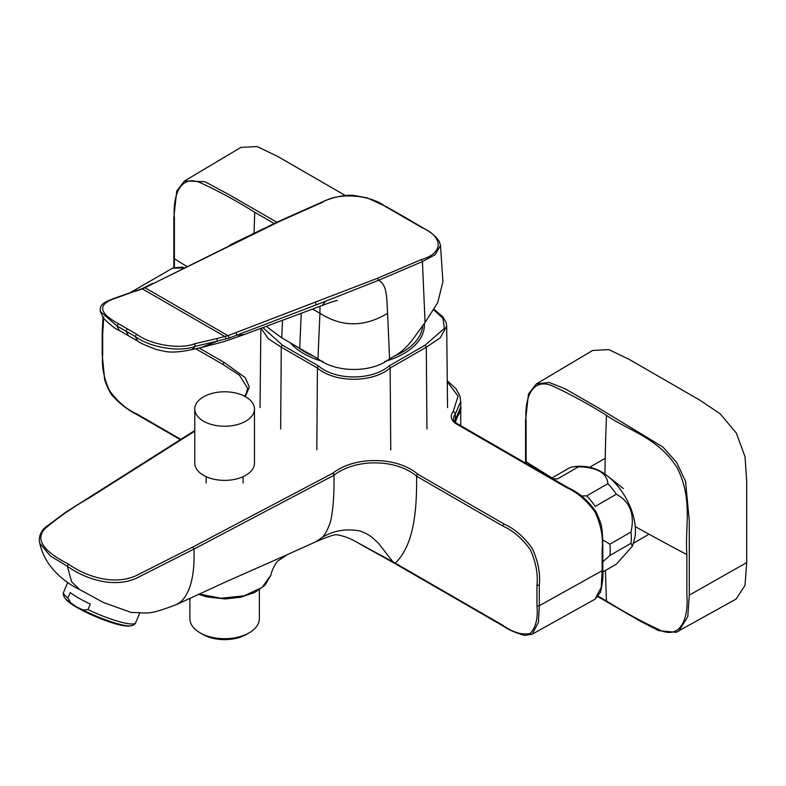 <?xml version="1.0" encoding="UTF-8"?>
<svg xmlns="http://www.w3.org/2000/svg" width="786" height="786" viewBox="0 0 786 786"><rect width="100%" height="100%" fill="white"/><g stroke="black" fill="none" stroke-linecap="round" stroke-linejoin="round"><path stroke-width="1.18" d="M315.756 541.79L321.946 537.595C324.608 536.052 330.739 524.616 331.702 515.537C333.441 505.241 334.217 491.8 334.011 475.225L193.985 549.08C194.849 574.753 190.556 592.241 181.104 601.545L176.496 604.542L225.975 581.807M225.238 582.131L287.421 554.592M244.574 396.203L245.979 394.091L247.669 388.382L239.425 375.187L223.047 364.498L195.793 348.758M321.946 537.595C333.087 530.619 345.771 528.398 359.988 530.933C370.52 535.099 371.935 537.182 378.675 543.48L392.912 561.823L502.961 625.351C513.081 632.524 522.169 635.216 530.236 633.418C535.885 627.366 538.135 618.13 536.966 605.721L536.966 584.99C538.115 573.977 535.905 562.206 530.314 549.669C522.248 538.489 513.13 530.629 502.961 526.109L416.59 476.237C396.655 458.818 355.144 458.376 334.011 475.225A1.66 0.914 -117.9 0 0 332.891 473.172C354.614 455.9 397.441 456.489 417.769 474.213L504.14 524.075C514.634 528.762 524.026 536.907 532.309 548.51C538.155 561.45 540.493 573.613 539.304 584.99L539.304 605.721L538.41 622.443L532.151 634.223L594.982 599.217L601.251 587.397L602.145 570.705L602.145 548.716C603.353 537.26 600.976 525.028 595.022 512.01C586.67 500.456 577.317 492.39 566.971 487.801A2.319 1.336 -60 0 1 568.14 487.684L457.933 424.057C457.246 424.361 452.431 419.105 453.551 418.349A16.585 9.57 0 0 1 455.31 414.055L455.31 419.744L460.743 406.971C461.569 409.29 459.731 413.642 455.222 420.009L455.31 419.744A16.585 9.57 180 0 0 454.426 420.972M103.703 316.876L102.671 334.256L102.671 354.977C101.512 366.021 103.742 377.811 109.352 390.367C117.458 401.558 126.556 409.388 136.676 413.878L180.79 439.354M454.996 420.127L454.455 421.021M460.743 406.991L460.743 401.302L455.31 414.055A2.319 1.69 -139 0 0 453.237 411.559L458.041 396.134L447.273 381.701M194.781 430.531L65.091 512.678L44.35 528.123C39.958 533.114 38.445 538.194 39.811 543.372L50.402 555.987L67.36 566.264L68.529 564.102C83.847 575.195 111.966 586.101 135.526 575.951L192.865 547.017L332.891 473.172M79.583 589.52L71.634 581.807L67.36 566.264C83.002 577.543 111.425 588.802 135.605 578.594L193.985 549.08L192.865 547.017M79.484 589.471L103.536 602.548L131.282 612.461M199.172 348.011L224.216 362.464L245.33 377.722L249.329 387.134L245.301 396.596M194.781 431.131L89.545 497.744C72.666 507.363 57.702 517.778 44.645 528.978C32.639 542.478 51.689 555.594 68.529 564.102M394.061 562.501L353.602 540.454C347.805 537.202 339.228 535.001 338.825 535.128L337.086 534.853C335.612 534.077 328.597 536.347 316.051 541.662M199.035 594L221.053 598.254L243.974 595.847L262.052 587.486L270.934 575.116L264.97 585.265L254.772 592.467L240.811 597.242L225.169 598.952L206.826 596.918L198.465 594.265M259.36 589.834L259.36 618.631A34.741 20.063 180 0 1 249.191 632.818A34.741 20.063 180 0 1 229.502 638.497A34.741 20.063 180 0 1 200.057 632.818A34.741 20.063 180 0 1 189.878 618.631L189.878 598.234M249.191 632.818L246.45 634.4A30.86 17.823 180 0 1 228.962 639.45A30.86 17.823 180 0 1 202.798 634.4L200.057 632.818M174.384 267.378L174.394 218.095C172.704 196.598 179.503 175.042 199.398 182.283C217.584 190.556 236.046 200.568 254.772 212.308L274.167 223.479M345.408 195.537L277.537 156.345L257.16 146.55L240.929 147.395M130.663 625.872L128.688 626.059A35.645 6.052 23 0 1 76.94 607.46A35.645 6.052 23 0 1 66.053 599.472L64.825 597.92A37.473 6.357 23 0 0 70.789 602.911L67.94 598.028L70.259 592.565A39.133 6.642 23 0 0 78.708 598.077A39.133 6.642 23 0 0 90.292 604.129L87.973 609.592L82.913 609.916A37.473 6.357 23 0 0 130.663 625.872C133.374 625.351 135.025 624.339 135.605 622.836L139.721 613.129M70.789 602.911L76.635 606.93L82.913 609.916M609.897 555.486L631.001 543.303A53.88 31.106 -120 0 0 631.001 532.004L609.897 544.187A53.88 31.106 -120 0 1 609.897 555.486L602.823 561.803M631.001 543.303L632.406 546.152L616.342 564.152L602.823 571.962M552.971 478.929A53.88 31.106 -120 0 1 557.461 478.949L578.555 466.766A53.88 31.106 -120 0 0 571.982 467.041A53.88 31.106 -120 0 0 570.086 467.523L551.644 478.163M616.342 494.227L595.248 506.41A53.88 31.106 -120 0 0 586.769 495.868L607.873 483.685A53.88 31.106 -120 0 1 616.342 494.227C630.038 501.704 634.921 514.29 631.001 532.004M602.734 539.825L609.897 544.187M581.198 495.917L586.769 495.868M632.406 546.152L634.715 538.263A48.084 27.756 -120 0 0 594.54 468.682C587.191 466.157 579.665 465.617 571.982 467.041M578.555 466.766C597.193 467.336 606.959 472.976 607.873 483.685M261.109 328.322L268.321 338.717L281.27 347.176L280.651 429.038M426.926 429.038L426.307 347.176L440.317 337.784L446.684 326.092L446.084 322.466L442.931 316.886L434.01 309.311M262.937 327.644L282.439 345.162A1.66 0.953 -60 0 0 281.27 347.176L317.426 368.054C334.934 382.959 372.525 383.018 390.141 368.054L426.307 347.176L425.138 345.152L444.395 328.41L442.96 318.379L433.734 309.772M606.851 475.471L623.308 488.538M526.109 463.416L526.099 421.158C524.419 399.652 531.208 378.095 551.104 385.346C569.29 393.619 587.751 403.621 606.487 415.362C630.048 431.504 657.607 437.419 676.992 467.474C693.232 499.208 684.793 526.188 686.866 554.582L686.866 594.943C688.624 616.558 681.865 638.291 661.792 630.952C643.459 622.591 625.017 612.608 606.487 600.985L598.303 596.26M736.128 599.04L745.02 585.285L746.7 562.589L746.7 481.12L745.01 456.695L736.325 433.057L720.133 413.77L699.805 400.143L629.468 359.536L608.865 349.613L592.634 350.458M440.494 245.517L439.286 241.42C433.479 232.705 424.45 229.09 422.475 227.537A1.66 0.973 120.7 0 0 421.777 227.547C443.992 237.067 443.373 253.367 421.394 259.557L422.436 261.581L435.11 254.762L440.494 245.517L442.931 281.594L437.684 302.728L425.069 322.457L422.436 261.581L378.577 280.278C387.685 285.053 386.594 299.102 387.606 313.349L389.571 358.829C371.935 373.114 335.553 372.947 317.966 358.73L319.931 313.25L312.563 309.095M387.596 313.339C364.311 327.3 341.753 327.271 319.931 313.25L319.99 306.294M421.777 227.547L385.612 206.669C369.931 194.299 337.675 192.324 322.348 202.375L279.335 221.514L153.643 283.392L231.172 244.927M337.42 300.596C336.437 300.35 331.387 301.962 322.289 305.43L325.532 301.244L378.577 280.278L377.565 278.234L421.394 259.557M377.565 278.234L227.96 335.661A1.66 1.002 69.7 0 1 228.814 338.186L217.496 341.095L216.779 338.589L194.594 343.777C179.768 349.691 150.647 344.818 136.705 334.256L118.421 323.694C98.338 312.632 97.425 304.143 115.67 298.208L141.559 288.786A1.66 1.199 71.9 0 1 142.364 288.884L145.007 287.764L227.96 335.661L216.779 338.589M325.542 301.264L316.286 304.84L315.363 302.453M236.861 335.17L316.286 304.84M228.814 338.186L236.841 335.19L235.987 332.665M137.648 341.065L135.251 336.496C149.704 347.481 179.876 352.511 195.282 346.331L217.496 341.095M236.841 335.19L244.112 334.61L223.676 341.733L200.921 347.618L217.476 341.104M194.594 343.777L195.282 346.331L191.912 349.623C179.788 352.197 170.454 352.718 163.91 351.195L156.326 349.485C146.019 345.683 139.751 342.863 137.54 341.006L128.511 335.789M425.069 322.457L413.23 338.795C407.679 346.341 401.518 352.049 394.749 355.911L389.571 358.829M244.112 334.61L322.27 305.43M115.67 298.208L114.835 298.13C98.682 303.818 100.51 307.041 100.215 311.403L116.967 325.935L126.114 331.211L128.393 335.73L119.364 330.513M317.966 358.73L299.731 348.355L301.235 313.349M266.287 326.396L281.752 337.823L299.731 348.355M153.643 283.392L145.007 287.764A1.66 1.13 62.9 0 0 144.113 287.715L152.749 283.343M225.69 339.169A1.66 1.12 75.7 0 0 224.983 336.585L142.364 288.884L135.015 291.39M118.421 323.694L116.967 325.935L119.246 330.444C116.132 329.481 110.865 325.414 103.447 318.251L100.215 311.403M282.508 320.354L281.752 337.823M245.723 421.198A29.848 17.233 180 0 1 213.203 424.931A29.848 17.233 180 0 1 194.781 409.015A29.848 17.233 180 0 1 224.619 391.792A29.848 17.233 180 0 1 254.468 409.015A29.848 17.233 180 0 1 245.723 421.198M254.468 409.015L254.468 463.141A29.848 17.233 180 0 1 245.723 475.334A29.848 17.233 180 0 1 213.203 479.067A29.848 17.233 180 0 1 194.781 463.141L194.781 409.015M127.568 328.97A1.66 0.963 -60 0 0 126.114 331.211L135.251 336.496L136.705 334.256M322.339 202.375L321.052 203.043M279.344 221.524L277.998 222.212M417.769 474.213A1.66 0.953 -60 0 0 416.59 476.237C416.993 511.352 413.691 545.346 395.26 563.169A1.66 0.953 120 0 0 395.604 563.926L503.305 626.108C508.051 629.596 515.135 632.681 524.557 635.373L532.151 634.223M536.966 605.721A1.66 0.953 180 0 0 539.304 605.721L602.145 570.705A2.319 1.336 180 0 0 602.823 569.762C603.412 575.499 602.616 582.986 600.455 592.231L595.012 599.197M102.671 353.631L102.671 334.256A1.66 0.953 -0 0 1 102.19 333.578L102.19 354.309L104.656 379.756C107.81 388.883 110.973 394.808 114.147 397.549C121.319 404.888 128.933 410.587 137.019 414.635A1.66 0.953 -60 0 1 136.676 413.878M183.462 267.957L172.517 268.213M602.145 548.716A2.319 1.336 -0 0 0 602.823 547.763L602.823 569.762M566.971 487.801L456.774 424.165A2.319 1.336 -60 0 1 457.933 424.057M453.237 411.559A18.903 10.916 0 0 0 456.774 424.165M89.545 497.744L88.317 498.462M224.216 362.464A1.66 0.953 120 0 0 223.047 364.498M504.14 524.075A1.66 0.953 120 0 0 502.961 526.109M102.671 354.977A1.66 0.953 180 0 1 102.19 354.309M539.304 584.99A1.66 0.953 180 0 1 536.966 584.99M502.961 625.351A1.66 0.953 120 0 0 503.305 626.108M460.743 425.678L460.743 408.072L455.31 422.072M455.006 420.255L455.31 420.824A16.585 9.57 -0 0 0 454.789 421.483M241.007 147.355L184.514 180.967L204.891 181.684L229.424 194.879L276.81 222.232M254.055 233.285A2508.892 1448.519 -60 0 1 254.772 212.308M174.394 258.712A2508.833 1448.46 0 0 0 186.616 266.385M87.973 609.592A39.133 6.642 23 0 0 135.605 622.836M64.825 597.92C63.312 595.601 62.89 593.715 63.568 592.251A39.133 6.642 23 0 0 67.94 598.028M282.439 345.162L318.595 366.03A1.66 0.953 -60 0 0 317.426 368.054L316.807 449.916M390.76 449.916L390.141 368.054A1.66 0.953 -120 0 0 388.972 366.03C371.945 380.611 335.534 380.562 318.595 366.03M425.138 345.152L388.972 366.03M290.574 343.03A70.622 40.774 0 0 0 323.174 361.589M384.698 361.501A70.622 40.774 0 0 0 424.361 323.429M298.159 347.441A69.021 39.85 0 0 0 313.457 356.196M394.641 355.97A69.021 39.85 0 0 0 422.73 325.689M678.829 631.109L687.799 616.656L689.283 595.169L689.283 520.863L685.539 481.287L676.648 462.433L662.853 446.988L597.891 407.61L565.331 388.913L549.139 382.458L536.298 383.981L528.447 394.071L525.559 420.461L525.559 463.101M592.713 350.409L536.298 383.981M746.7 562.589L689.283 595.169M604.925 474.066A2508.892 1448.519 -60 0 1 606.487 415.362M686.866 554.582A2508.833 1448.46 180 0 1 635.235 526.581M605.466 570.43A2508.892 1448.519 120 0 0 606.487 600.985M526.109 461.765A2508.833 1448.46 0 0 0 552.057 477.927M422.475 227.537L404.515 217.034A1.66 0.963 120 0 0 403.837 217.044M404.515 217.034L386.28 206.649A1.66 0.943 119.3 0 0 385.612 206.669M316.041 541.662L287.381 554.602L277.782 561.017C276.308 561.921 271.298 571.088 270.915 575.185M129.945 292.795L172.547 268.193M172.92 267.997L181.851 267.132L184.052 267.662M602.823 547.763C602.656 536.386 602.273 529.862 601.654 528.172C601.85 525.765 599.895 520.165 595.788 511.372C587.594 500.171 578.378 492.272 568.14 487.684M460.734 401.332L459.869 395.898L456.067 388.883L447.263 380.689M39.811 543.381C44.851 567.178 65.238 582.74 79.504 589.48M176.496 604.542C147.876 615.379 149.998 612.815 131.282 612.471M102.966 317.573L102.19 333.578M137.019 414.635L180.328 439.639M395.604 563.926L355.449 541.475M206.197 476.699L206.138 482.987M243.051 476.699L243.11 482.987M184.582 180.918L176.742 191.018L173.853 217.408L173.853 267.574M63.568 592.251L67.743 582.426M260.864 328.41L260.019 407.551M446.684 326.092L447.548 407.59M604.12 458.916L589.608 467.297M647.959 534.844L633.437 543.224M597.959 596.692L640.462 621.284L658.737 630.696L676.157 632.308L736.236 598.981M201.019 347.599L191.912 349.623M230.308 244.859L278.499 221.446L321.553 202.277C332.566 196.913 347.481 194.309 354.181 195.488L367.121 197.895L386.28 206.649M144.113 287.715L141.559 288.786M114.835 298.13L134.17 291.301"/></g></svg>
